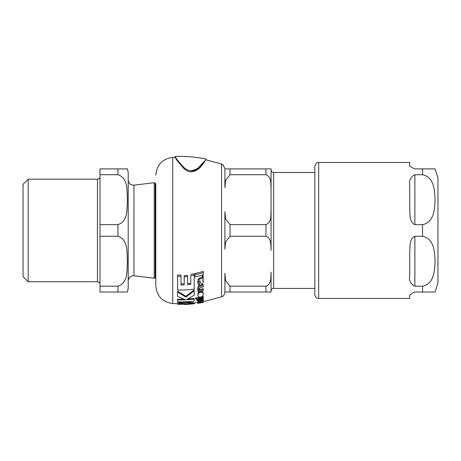 <?xml version="1.0" encoding="UTF-8"?>
<svg xmlns="http://www.w3.org/2000/svg" width="461" height="461" viewBox="0 0 461 461"><rect width="100%" height="100%" fill="white"/><g stroke="black" fill="none" stroke-linecap="round" stroke-linejoin="round"><path stroke-width="0.69" d="M200.633 292.418C199.192 292.579 198.259 293.559 197.838 295.363C197.959 296.705 198.875 297.259 200.598 297.005C201.751 297.138 202.667 296.273 203.336 294.406C203.065 292.787 202.16 292.124 200.633 292.418L200.633 291.502C201.901 291.035 202.805 291.709 203.336 293.524L203.336 293.524M199.999 301.171L198.19 301.632L197.734 302.128L198.472 302.479A126.539 125.357 -1.4 0 0 199.63 302.307L198.737 302.013L199.705 301.569A124.061 121.687 -1.8 0 0 199.993 301.529A73.518 15.922 90 0 0 200.46 301.851L202.01 301.932L203.324 301.379L202.794 301.05L203.336 300.681L202.926 300.376A121.865 118.454 -2.2 0 1 202.281 300.491L202.293 300.785A125.715 125.715 0 0 1 199.999 301.171L199.999 300.428M203.324 302.128L203.243 301.805M199.999 278.991L198.19 280.294L197.734 282.593L198.472 285.025L199.63 284.794L198.737 282.53L199.705 280.807A74.849 61.497 -2 0 0 199.993 280.743A70.723 15.317 90 0 0 200.46 282.749L202.01 284.414L203.324 282.213L202.794 280.086L203.336 278.582L202.926 276.836A68.401 54.646 -2.9 0 1 202.281 277.015L202.293 278.427A85.383 85.383 0 0 1 199.999 278.991L199.999 277.822A83.643 83.643 0 0 0 202.293 277.24L202.293 278.427M203.243 301.661L221.58 296.872L221.58 164.053L205.9 159.777L205.9 158.993C195.758 156.924 185.512 156.089 175.168 156.475C175.647 158.077 178.747 161.949 184.463 168.081C189.264 171.567 193.729 171.665 197.855 168.374L204.356 161.235C202.085 166.144 197.475 169.371 190.537 170.91M190.537 171.867C199.941 171.786 204.321 161.033 205.733 160.036L201.342 165.902C199.279 169.452 191.229 174.846 185.091 169.492C178.897 163.004 175.589 158.924 175.168 157.247L177.473 160.831L183.363 168.023M183.449 168.104L185.512 169.804M188.215 298.872A120.027 120.027 0 0 0 194.185 298.313L194.185 299.143A120.926 120.926 0 0 1 186.273 299.806L194.185 295.259L194.185 289.9L185.898 296.262L177.612 291.145L177.612 296.348L185.501 299.846A121.041 121.041 0 0 1 177.612 299.938L177.612 301.915A124.458 124.458 0 0 0 194.185 301.142L194.185 299.143M177.612 299.938L177.612 299.12A120.148 120.148 0 0 0 183.455 299.097M197.838 295.363L197.838 294.487C198.149 292.747 199.083 291.755 200.633 291.502M190.779 274.324A76.595 76.595 0 0 0 194.185 273.771L194.185 275.056A78.508 78.508 0 0 1 190.779 275.592L190.779 283.302A93.041 93.041 0 0 1 187.598 283.613M184.198 276.854L184.198 275.62A78.877 78.877 0 0 0 187.598 275.367L187.598 276.612A80.692 80.692 0 0 1 184.198 276.854L184.198 284.881A94.891 94.891 0 0 1 181.012 284.961L181.012 276.312A79.845 79.845 0 0 1 177.612 276.277L177.612 290.038A92.131 81.77 -0 0 0 194.185 289.105L194.185 275.056M181.012 283.913A93.474 93.474 0 0 0 184.198 283.826M177.612 276.277L177.612 275.021A78.013 78.013 0 0 0 181.012 275.056L181.012 276.312M202.926 299.569L203.336 299.88L203.336 299.345M197.734 302.128L198.19 300.837M197.734 282.593L198.19 279.153L199.999 277.822M198.737 281.44L199.63 284.794M203.122 279.723L203.324 282.213M202.281 277.015L202.281 275.793A66.643 52.917 -3 0 0 202.926 275.615L203.336 277.407M198.628 288.165L199.383 289.456A104.716 104.716 0 0 0 203.243 288.667L203.243 289.623A105.921 105.921 0 0 1 199.383 290.401L198.628 289.128L200.16 287.549A100.924 100.924 0 0 0 203.243 286.886L203.243 285.538A98.493 98.493 0 0 1 200.155 286.218C198.138 287.14 197.331 288.033 197.734 288.897L198.524 290.557A94.597 83.378 -1.4 0 1 197.85 290.672L197.85 291.784A108.064 108.064 0 0 0 203.243 290.753L203.243 289.623M197.734 288.897L197.734 287.929C198.651 285.67 199.457 284.76 200.155 285.203A97.11 97.11 0 0 0 203.243 284.506L203.243 285.538M197.85 290.672L197.85 289.727A93.214 81.839 -1.4 0 0 197.884 289.721M199.285 303.084L199.285 303.102A95.421 69.963 -90 0 1 198.835 303.171A95.421 69.963 -90 0 1 198.345 303.24L197.734 303.309L197.775 302.266M199.63 301.759L200.155 301.673L200.155 302.456L197.734 303.096L198.524 303.142A128.769 128.648 -1.3 0 1 197.85 303.24L197.85 303.154M198.812 299.333A122.678 122.678 0 0 0 201.457 298.895L202.379 298.353M196.738 300.445A81.027 43.305 90 0 0 198.703 301.01L198.812 300.618A124.395 124.395 0 0 0 201.203 300.226L202.909 299.708L203.336 299.062L202.99 298.434L201.999 298.619L202.379 299.177L201.457 299.713A123.536 123.536 0 0 1 198.812 300.146L198.812 299.304A116.973 111.816 -1.3 0 1 197.85 299.448L197.85 300.29L196.738 300.445L196.738 299.633L197.85 299.477M202.99 297.604L203.336 299.062M195.049 274.762L195.049 273.471A61.152 48.307 -2.1 0 0 203.243 271.362L203.243 272.71A63.013 50.082 -2 0 1 195.049 274.762L195.049 276.859A66.493 53.367 -2 0 0 203.243 274.9L203.243 272.71M197.85 298.238L197.85 298.861A120.938 120.938 0 0 0 203.243 297.939L203.243 297.305A119.797 119.797 0 0 1 197.85 298.238L197.85 297.397A118.869 118.869 0 0 0 199.918 297.068M201.267 296.832A118.869 118.869 0 0 0 203.243 296.458L203.243 297.305M195.579 298.872L195.579 298.042L196.207 297.576L196.841 297.869L196.841 298.705L196.207 298.405L195.579 298.872L196.207 299.149L196.841 298.705M185.005 301.846L194.185 302.739L194.185 303.511L183.818 302.364A125.323 125.323 0 0 1 177.658 302.399L188.019 304.041A128.573 128.573 0 0 1 177.612 304.266L194.185 303.511M177.612 304.266L177.612 303.494A127.795 127.795 0 0 0 182.452 303.494M184.498 304.462A129.011 129.011 0 0 0 194.185 303.764M183.818 302.364L183.818 301.886M177.658 302.399L177.658 301.92M198.345 303.223L197.734 303.309M201.999 298.619L201.999 298.175M202.99 298.434L202.99 297.99M198.812 299.304L198.812 298.716M197.85 299.448L197.85 298.861M197.85 303.24L197.85 303.292A128.982 128.982 0 0 0 203.243 302.428L203.243 302.37A128.878 128.878 0 0 1 199.383 303.015L198.628 303.01L200.16 302.635A128.406 128.406 0 0 0 203.243 302.111L203.243 301.932A128.083 128.083 0 0 1 200.155 302.456M203.243 301.932L203.243 301.517M199.383 290.401L199.383 289.456M198.19 280.294L198.19 279.153M202.926 276.836L202.926 275.615M203.324 301.379L203.324 300.756M199.63 302.307L199.63 301.58M198.19 301.632L198.19 300.883M202.926 300.376L202.926 299.696M202.293 300.785L202.281 299.996M190.779 275.592L190.779 284.362A94.476 94.476 0 0 1 187.598 284.668L187.598 276.612M194.185 290.845L185.898 297.115L185.898 296.262M185.898 297.115L177.612 292.072M155.801 183.818L155.801 285.636L155.801 277.107L155.155 277.776L155.155 183.144L155.801 183.818M28.179 179.162L23.05 184.296L23.05 276.629L28.179 281.757L28.179 179.162L97.432 179.162L97.432 281.757C99.294 282.259 100.146 283.112 99.997 284.322M127.461 168.905L128.21 172.754L128.21 288.171L127.461 292.015M117.947 286.195L117.947 292.015L127.461 292.015L99.997 292.015L99.997 236.28L117.947 236.28C128.665 239.829 126.677 252.968 127.461 261.237C126.677 269.512 128.665 282.651 117.947 286.195L99.997 286.195M117.947 174.725L117.947 168.905L127.461 168.905L99.997 168.905L99.997 174.725L117.947 174.725C128.665 178.274 126.677 191.413 127.461 199.682C126.677 207.951 128.665 221.096 117.947 224.64L99.997 224.64L99.997 236.28M99.997 224.64L99.997 174.725M314.84 288.425L273.632 288.425L273.632 172.495L314.84 172.495M224.899 249.245L225.619 241.869L230.022 236.28L265.939 236.28C271.736 238.412 270.693 245.661 271.068 250.3L271.068 210.619C270.653 215.275 271.748 222.473 265.939 224.64L230.022 224.64L225.625 219.015L224.899 211.68L224.899 249.245M271.068 188.745L271.068 210.619L271.068 168.905L224.899 168.905L224.899 187.69L225.625 180.349L230.022 174.725L265.939 174.725C271.748 176.897 270.653 184.089 271.068 188.745L271.068 168.905L265.939 168.905L265.939 174.725M273.632 288.425C272.076 288.58 271.224 289.433 271.068 290.989L271.068 272.174C270.653 276.836 271.748 284.028 265.939 286.195L230.022 286.195L225.619 280.611L224.899 273.235L224.899 292.015L271.068 292.015L271.068 272.174M273.632 172.495C272.076 172.345 271.218 171.486 271.068 169.93M437.95 283.042L437.95 177.883L437.95 283.042L435.063 292.015M409.737 208.499L409.737 185.737C408.717 180.603 410.428 176.932 414.865 174.725L422.558 174.725C434.544 177.226 434.602 190.963 435.063 199.682C434.602 208.401 434.544 222.144 422.558 224.64L414.865 224.64C408.959 221.879 410.186 213.898 409.737 208.499M409.737 275.182L409.737 252.426C410.186 247.021 408.959 239.04 414.865 236.28L422.558 236.28C434.544 238.781 434.602 252.519 435.063 261.237C434.602 269.956 434.544 283.699 422.558 286.195L414.865 286.195C410.428 283.988 408.717 280.317 409.737 275.182M318.684 298.428L318.684 162.491C318.148 163.033 316.828 161.016 314.84 166.34L314.84 294.579C315.065 296.919 316.35 298.204 318.684 298.428L409.737 298.428L409.737 297.149C408.717 295.582 410.428 293.87 414.865 292.015L435.063 292.015L422.558 292.015L435.063 292.015L422.558 292.015L422.558 286.195M422.558 174.725L422.558 168.905L435.063 168.905L414.865 168.905C410.428 167.049 408.717 165.343 409.737 163.776L409.737 162.491L318.684 162.491M175.168 156.475L175.168 157.247L172.725 157.362L172.725 303.557L177.612 303.747M196.207 298.405L196.207 297.576M201.457 299.713L201.457 298.895M200.155 286.218L200.155 285.203M154.176 278.225L133.961 275.747L133.961 185.178L154.176 182.694L154.176 278.225L155.155 277.776M117.947 224.64L117.947 236.28M230.022 236.28L230.022 224.64M265.939 224.64L265.939 236.28M230.022 174.725L230.022 168.905M230.022 292.015L230.022 286.195M265.939 286.195L265.939 292.015M414.865 224.64L414.865 174.725M414.865 286.195L414.865 236.28M422.558 236.28L422.558 224.64M198.103 302.497L194.185 302.992M198.103 303.275L198.835 303.171M172.725 157.362C162.37 158.884 156.728 164.859 155.801 175.289M172.725 303.557C162.364 302.036 156.723 296.06 155.801 285.636M221.58 164.053L222.957 164.773L225.049 168.905M221.58 296.872C222.058 296.169 223.412 297.76 225.049 292.015M154.176 182.694L155.155 183.144M133.961 185.178C130.526 185.189 128.613 183.495 128.21 180.084M133.961 275.747C130.526 275.73 128.613 277.424 128.21 280.835M28.179 281.757L97.432 281.757M97.432 179.162C98.988 179.012 99.841 178.159 99.997 176.598M435.063 168.905L437.95 177.883"/></g></svg>
